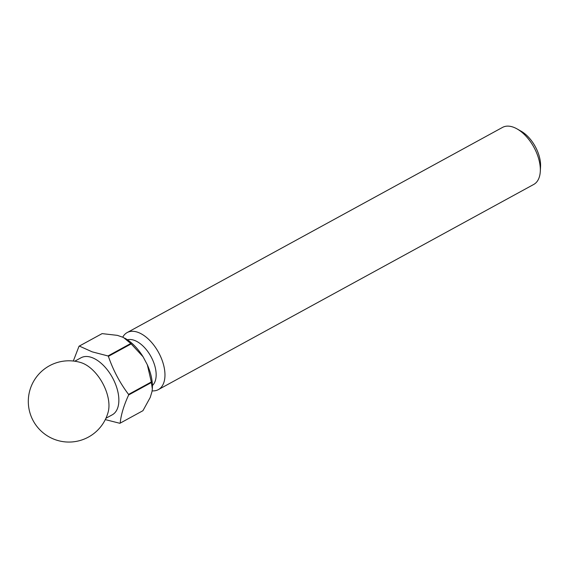 <?xml version="1.0" encoding="UTF-8"?>
<svg xmlns="http://www.w3.org/2000/svg" width="569" height="569" viewBox="0 0 569 569"><rect width="100%" height="100%" fill="white"/><g stroke="black" fill="none" stroke-linecap="round" stroke-linejoin="round"><path stroke-width="0.85" d="M517.022 128.893L521.161 131.233A27.092 15.014 61.3 0 1 540.55 166.703L540.287 171.454A32.511 18.023 -118.7 0 0 517.022 128.893A32.511 18.023 -118.7 0 0 513.032 127.072A32.511 18.023 -118.7 0 0 502.534 127.399L127.164 332.566A32.511 18.023 61.3 0 1 137.662 332.232A32.511 18.023 61.3 0 1 162.193 360.483A32.511 18.023 61.3 0 1 158.346 389.623A32.511 18.023 61.3 0 1 152.136 390.867M158.346 389.623L533.715 184.456A32.511 18.023 -118.7 0 0 540.287 171.454M81.666 362.844A32.511 18.023 61.3 0 1 108.16 412.098A40.641 40.641 0 0 1 28.45 404.844A40.641 40.641 0 0 1 81.147 362.666A32.511 18.023 61.3 0 1 81.666 362.844M74.752 361.208L81.054 357.766A32.511 18.023 61.3 0 1 91.559 357.432A32.511 18.023 61.3 0 1 116.09 385.682A32.511 18.023 61.3 0 1 112.242 414.822L105.934 418.265M127.435 339.793A26.281 14.566 61.3 0 1 134.092 340.255A26.281 14.566 61.3 0 1 153.296 361.457A26.281 14.566 61.3 0 1 152.414 385.49M105.301 419.602L119.86 423.293A43.621 24.175 61.3 0 0 120.173 423.144C121.005 414.837 123.829 405.448 128.651 394.964L151.425 382.517A43.621 24.175 -118.7 0 0 151.326 381.97L128.558 394.417A43.621 24.175 61.3 0 1 128.651 394.964M128.558 394.417C119.839 382.816 113.117 370.135 108.395 356.35L131.162 343.904A43.621 24.175 -118.7 0 0 130.756 343.505L107.989 355.952A43.621 24.175 61.3 0 1 108.395 356.35M107.989 355.952L92.15 351.834L79.34 346.066L102.114 333.619A43.621 24.175 -118.7 0 0 101.808 333.775L79.034 346.215A43.621 24.175 61.3 0 1 79.34 346.066M124.881 338.214A38.201 21.174 61.3 0 1 125.038 338.299A38.201 21.174 61.3 0 1 143.075 356.763L147.328 364.786A38.201 21.174 61.3 0 1 152.371 388.314L152.037 391.472L150.244 397.418L142.94 410.697L120.173 423.144M102.114 333.619L117.37 335.361L123.416 337.445L130.756 343.505M79.034 346.215L73.309 361.031M131.162 343.904L143.075 356.763M147.328 364.786L151.326 381.97M151.425 382.517L152.336 388.968M122.712 337.204A32.511 18.023 61.3 0 1 127.164 332.566"/></g></svg>
